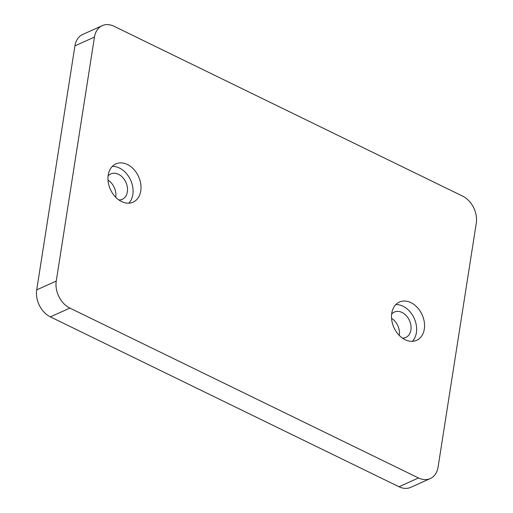 <?xml version="1.0" encoding="UTF-8"?>
<svg xmlns="http://www.w3.org/2000/svg" width="513" height="513" viewBox="0 0 513 513"><rect width="100%" height="100%" fill="white"/><g stroke="black" fill="none" stroke-linecap="round" stroke-linejoin="round"><path stroke-width="0.77" d="M410.939 302.657A20.982 15.467 65.8 0 0 399.428 302.054A20.982 15.467 65.8 0 0 391.791 320.343A20.982 15.467 65.8 0 0 405.135 339.728A20.982 15.467 65.8 0 0 416.639 340.324A20.982 15.467 65.8 0 0 424.277 322.036A20.982 15.467 65.8 0 0 410.939 302.657M412.337 341.337A20.982 15.467 65.8 0 0 415.767 322.735A20.982 15.467 65.8 0 0 403.026 306.216A20.982 15.467 65.8 0 0 395.818 304.6M402.423 338.118A13.915 10.26 65.8 0 0 405.828 337.445A13.915 10.26 65.8 0 0 410.894 325.313A13.915 10.26 65.8 0 0 402.045 312.455A13.915 10.26 65.8 0 0 394.414 312.058A13.915 10.26 65.8 0 0 391.643 314.155M127.391 164.493A20.982 15.467 65.8 0 0 115.88 163.891A20.982 15.467 65.8 0 0 108.243 182.186A20.982 15.467 65.8 0 0 121.587 201.564A20.982 15.467 65.8 0 0 133.091 202.167A20.982 15.467 65.8 0 0 140.729 183.872A20.982 15.467 65.8 0 0 127.391 164.493M128.789 203.174A20.982 15.467 65.8 0 0 132.219 184.571A20.982 15.467 65.8 0 0 119.478 168.052A20.982 15.467 65.8 0 0 112.27 166.443M118.875 199.961A13.915 10.26 65.8 0 0 122.28 199.281A13.915 10.26 65.8 0 0 127.346 187.149A13.915 10.26 65.8 0 0 118.497 174.292A13.915 10.26 65.8 0 0 110.866 173.894A13.915 10.26 65.8 0 0 108.102 175.991M102.273 25.65L82.747 34.429A21.411 15.788 65.8 0 0 74.93 45.869L36.718 289.864A21.411 15.788 65.8 0 0 50.357 316.867L398.986 486.741A21.411 15.788 65.8 0 0 410.727 487.35L430.253 478.571A21.411 15.788 65.8 0 0 438.07 467.131L476.282 223.136A21.411 15.788 65.8 0 0 462.643 196.133L114.014 26.259A21.411 15.788 65.8 0 0 102.273 25.65A21.411 15.788 65.8 0 0 94.456 37.09L56.244 281.086A21.411 15.788 65.8 0 0 69.883 308.089L418.505 477.956A21.411 15.788 65.8 0 0 430.253 478.571M399.268 335.425A13.915 10.26 65.8 0 0 391.566 318.304M115.72 197.268A13.915 10.26 65.8 0 0 108.019 180.14M94.456 37.09L74.93 45.869M56.244 281.086L36.718 289.864M69.883 308.089L50.357 316.867M418.505 477.956L398.986 486.741"/></g></svg>
